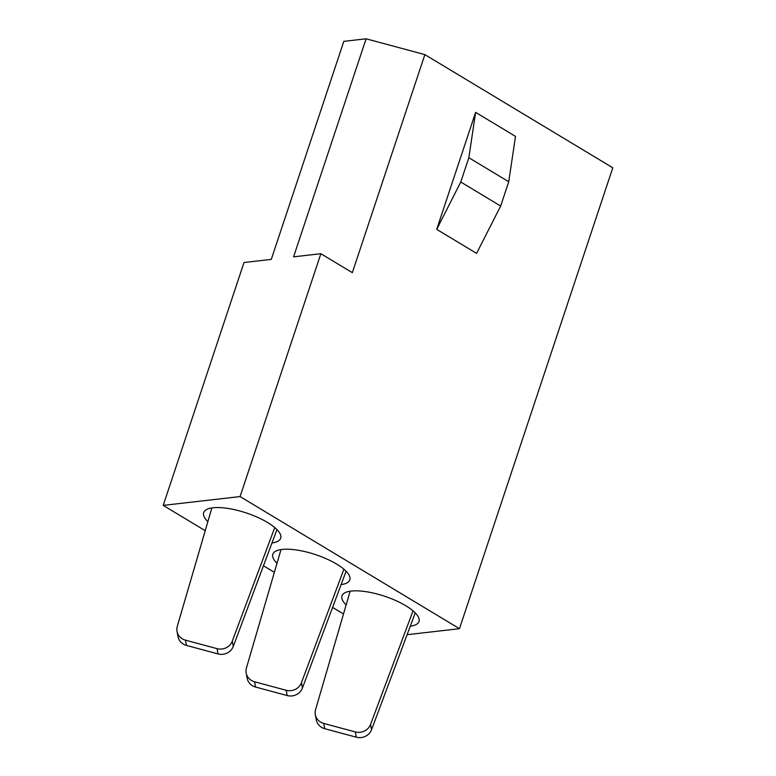 <?xml version="1.0" encoding="UTF-8"?>
<svg xmlns="http://www.w3.org/2000/svg" width="776" height="776" viewBox="0 0 776 776"><rect width="100%" height="100%" fill="white"/><g stroke="black" fill="none" stroke-linecap="round" stroke-linejoin="round"><path stroke-width="1.16" d="M207.861 521.647A40.575 13.114 18.4 0 1 203.7 512.596A40.575 13.114 18.4 0 1 228.028 508.445A40.575 13.114 18.4 0 1 267.565 522.5A40.575 13.114 18.4 0 1 280.689 538.214A40.575 13.114 18.4 0 1 271.978 542.957M277.003 563.279A40.575 13.114 18.4 0 1 272.842 554.239A40.575 13.114 18.4 0 1 297.169 550.087A40.575 13.114 18.4 0 1 336.706 564.133A40.575 13.114 18.4 0 1 349.83 579.847A40.575 13.114 18.4 0 1 341.12 584.6M346.144 604.921A40.575 13.114 18.4 0 1 341.983 595.881A40.575 13.114 18.4 0 1 366.311 591.719A40.575 13.114 18.4 0 1 405.848 605.775A40.575 13.114 18.4 0 1 418.982 621.489A40.575 13.114 18.4 0 1 410.261 626.232M508.736 181.749L500.656 206.038L476.59 253.374L436.704 229.356L475.62 112.365L515.507 136.392L508.736 181.749L468.84 157.722L475.62 112.365M436.704 229.356L460.769 182.011L468.84 157.722M460.769 182.011L500.656 206.038M343.506 613.971L332.594 607.395M274.365 572.329L263.452 565.762M205.223 530.697L163.212 505.389L244.004 262.521L271.29 259.388L343.816 41.361L366.107 38.8L293.58 256.837L320.866 253.703L352.333 272.657L424.87 54.621L612.788 167.791L459.47 628.696L407.099 634.7M163.212 505.389L240.075 496.572L320.866 253.703M240.075 496.572L459.47 628.696M366.107 38.8L424.87 54.621M415.257 612.885L371.558 729.702A12.29 11.446 169.3 0 1 356.32 737.2L324.717 728.693A12.29 11.446 169.3 0 1 316.317 719.944L315.318 714.657A12.29 11.446 169.3 0 1 315.57 709.613L350.151 591.205M413.045 610.838L370.559 724.425A12.29 11.446 169.3 0 1 355.321 731.923L323.718 723.416A12.29 11.446 169.3 0 1 315.318 714.657M346.115 571.243L302.417 688.06A12.29 11.446 169.3 0 1 287.178 695.558L255.576 687.051A12.29 11.446 169.3 0 1 247.175 678.302L246.176 673.025A12.29 11.446 169.3 0 1 246.429 667.981L281.009 549.573M343.904 569.206L301.418 682.783A12.29 11.446 169.3 0 1 286.179 690.281L254.576 681.774A12.29 11.446 169.3 0 1 246.176 673.025M276.974 529.61L233.275 646.427A12.29 11.446 169.3 0 1 218.037 653.925L186.434 645.419A12.29 11.446 169.3 0 1 178.034 636.659L177.035 631.383A12.29 11.446 169.3 0 1 177.287 626.339L211.867 507.931M274.762 527.564L232.276 641.151A12.29 11.446 169.3 0 1 217.037 648.649L185.435 640.142A12.29 11.446 169.3 0 1 177.035 631.383M356.32 737.2L355.321 731.923M371.558 729.702L370.559 724.425M324.717 728.693L323.718 723.416M287.178 695.558L286.179 690.281M302.417 688.06L301.418 682.783M255.576 687.051L254.576 681.774M218.037 653.925L217.037 648.649M233.275 646.427L232.276 641.151M186.434 645.419L185.435 640.142"/></g></svg>
